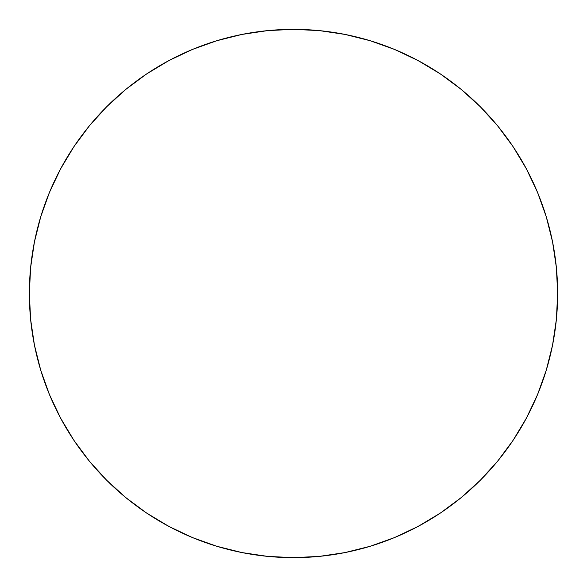 <?xml version="1.0" encoding="UTF-8"?>
<svg xmlns="http://www.w3.org/2000/svg" width="587" height="587" viewBox="0 0 587 587"><rect width="100%" height="100%" fill="white"/><g stroke="black" fill="none" stroke-linecap="round" stroke-linejoin="round"><path stroke-width="0.88" d="M557.65 293.5A264.15 264.15 0 0 1 293.5 557.65A264.15 264.15 0 0 1 29.35 293.5A264.15 264.15 0 0 1 293.5 29.35A264.15 264.15 0 0 1 557.65 293.5L556.381 267.606L552.572 241.969L546.277 216.823L537.545 192.411L526.458 168.983L513.133 146.743L497.688 125.926L480.283 106.717L461.074 89.312L440.257 73.867L418.017 60.542L394.589 49.455L370.177 40.723L345.031 34.428L319.394 30.619L293.5 29.35L267.606 30.619L241.969 34.428L216.823 40.723L192.411 49.455L168.983 60.542L146.743 73.867L125.926 89.312L106.717 106.717L89.312 125.926L73.867 146.743L60.542 168.983L49.455 192.411L40.723 216.823L34.428 241.969L30.619 267.606L29.35 293.5L30.619 319.394L34.428 345.031L40.723 370.177L49.455 394.589L60.542 418.017L73.867 440.257L89.312 461.074L106.717 480.283L125.926 497.688L146.743 513.133L168.983 526.458L192.411 537.545L216.823 546.277L241.969 552.572L267.606 556.381L293.5 557.65L319.394 556.381L345.031 552.572L370.177 546.277L394.589 537.545L418.017 526.458L440.257 513.133L461.074 497.688L480.283 480.283L497.688 461.074L513.133 440.257L526.458 418.017L537.545 394.589L546.277 370.177L552.572 345.031L556.381 319.394L557.65 293.5M40.723 370.177L49.455 394.589M146.743 513.133L168.983 526.458M370.177 546.277L394.589 537.545M513.133 440.257L526.458 418.017M546.277 216.823L537.545 192.411M440.257 73.867L418.017 60.542M216.823 40.723L192.411 49.455M73.867 146.743L60.542 168.983"/></g></svg>
